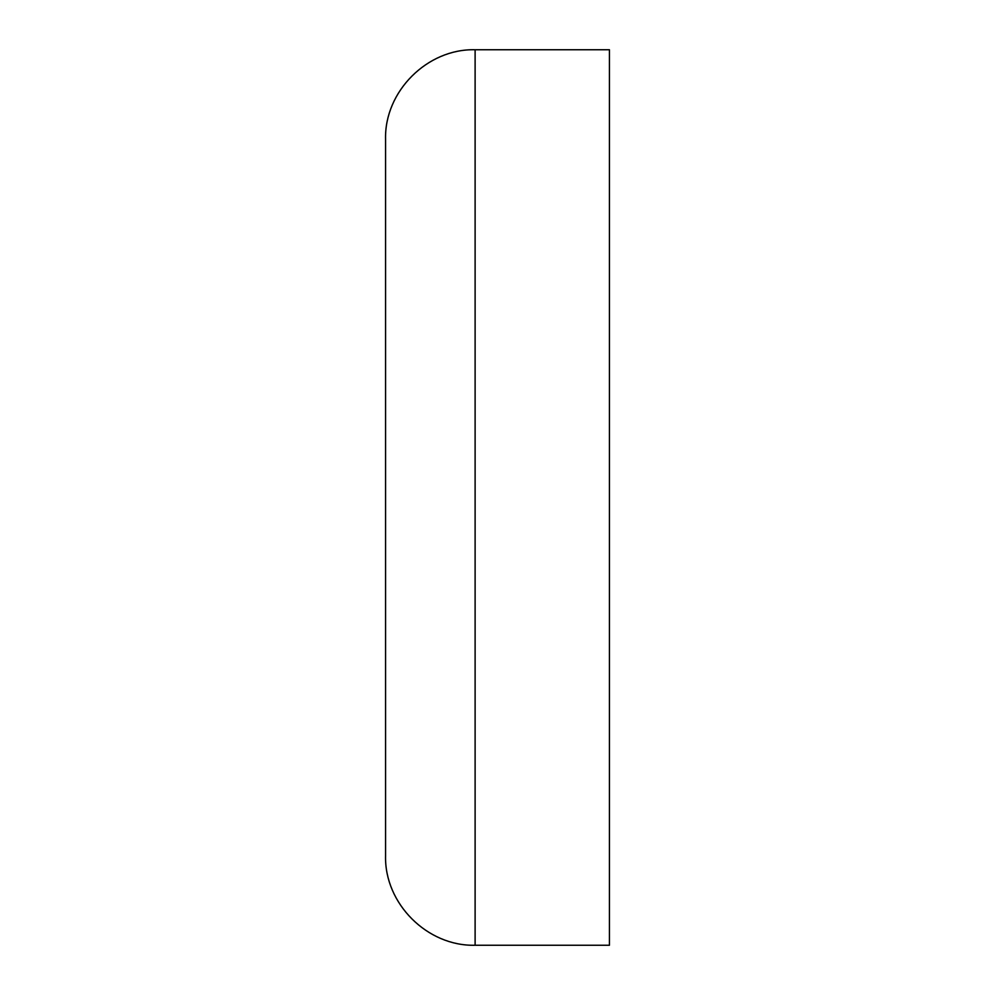<?xml version="1.0" encoding="UTF-8"?>
<svg xmlns="http://www.w3.org/2000/svg" width="995" height="995" viewBox="0 0 995 995"><rect width="100%" height="100%" fill="white"/><g stroke="black" fill="none" stroke-linecap="round" stroke-linejoin="round"><path stroke-width="1.49" d="M475.112 49.75L609.438 49.75L609.438 945.25L475.112 945.25C427.265 946.481 384.331 903.547 385.562 855.7L385.562 139.3C384.331 91.453 427.265 48.519 475.112 49.75L475.112 945.25"/></g></svg>
